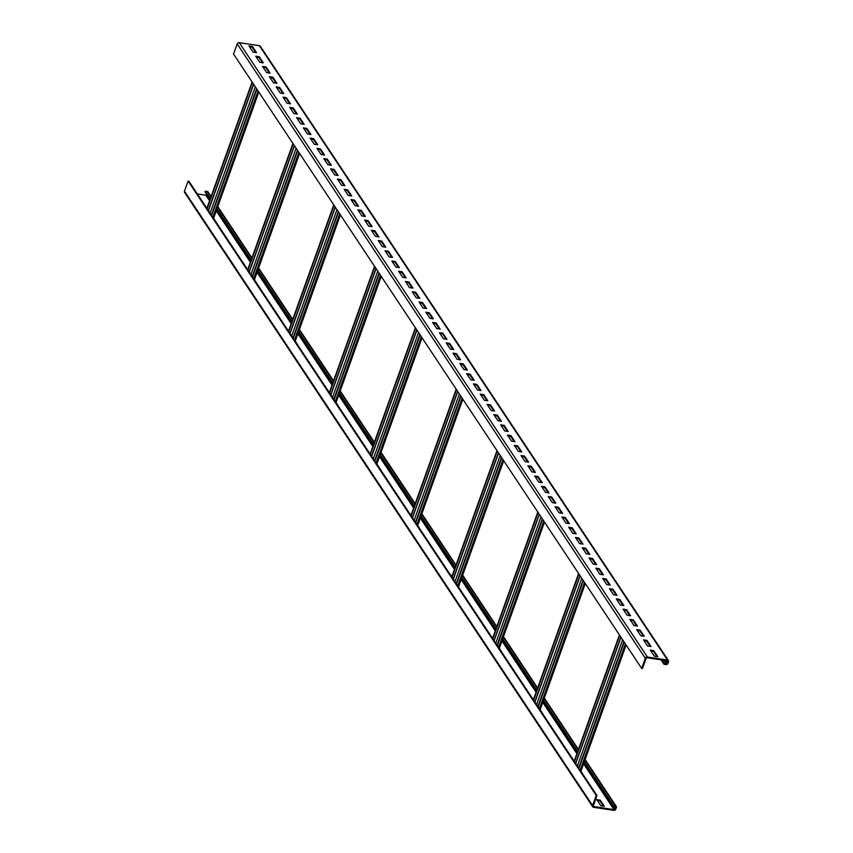 <?xml version="1.0" encoding="UTF-8"?>
<svg xmlns="http://www.w3.org/2000/svg" width="853" height="853" viewBox="0 0 853 853"><rect width="100%" height="100%" fill="white"/><g stroke="black" fill="none" stroke-linecap="round" stroke-linejoin="round"><path stroke-width="1.28" d="M210.041 199.495L205.008 191.925L205.274 191.179L207.215 191.467A1.727 1.418 -33.6 0 1 208.111 192.01L211.107 196.521M197.342 193.94L205.861 195.22A0.864 0.714 146.4 0 0 206.852 194.708M592.696 806.757L184.557 192.383A1.727 1.418 -33.6 0 1 184.451 191.189L188.087 181.049L188.854 181.167L596.993 795.54L593.357 805.68A0.864 0.714 146.4 0 0 593.869 806.554L614 809.604A0.864 0.714 146.4 0 0 615.045 808.964L615.578 807.46A0.864 0.714 146.4 0 0 615.077 806.597L613.136 806.298L613.403 805.552L615.344 805.84A1.727 1.418 -33.6 0 1 616.356 807.578L615.813 809.081A1.727 1.418 -33.6 0 1 613.733 810.35L593.592 807.301A1.727 1.418 -33.6 0 1 592.59 805.563L596.215 795.422L596.993 795.54M205.274 191.179L210.307 198.749M216.993 208.804L251.123 260.186M257.798 270.241L291.929 321.624M298.614 331.678L332.745 383.061M339.43 393.116L373.561 444.498M380.246 454.564L414.377 505.936M421.051 516.001L455.182 567.373M461.868 577.438L495.998 628.81M502.684 638.876L536.814 690.248M543.5 700.313L577.62 751.685M584.305 761.75L613.403 805.552M597.335 800.498L599.968 800.903L603.455 806.16M188.087 181.049L596.215 795.422M619.705 635.346L574.474 761.644M642.458 668.549L646.094 658.409A0.864 0.714 -33.6 0 1 647.139 657.78L667.27 660.819A0.864 0.714 -33.6 0 1 667.771 661.693L667.238 663.197A0.864 0.714 -33.6 0 1 666.193 663.826L664.252 663.538L663.986 664.284L665.926 664.583A1.727 1.418 146.4 0 0 668.006 663.314L668.549 661.811A1.727 1.418 146.4 0 0 667.536 660.073L647.406 657.023A1.727 1.418 146.4 0 0 645.316 658.292L641.68 668.432L642.458 668.549M668.443 660.617L260.304 46.243A1.727 1.418 146.4 0 0 259.408 45.699L239.266 42.65A1.727 1.418 146.4 0 0 237.187 43.919L233.551 54.059L641.68 668.432M661.064 659.881L663.986 664.284M661.917 660.009L664.252 663.538M650.871 650.967L653.505 651.372L657.002 656.629M644.068 640.731L646.702 641.125L650.199 646.393M637.266 630.495L639.899 630.889L643.397 636.157M630.463 620.248L633.097 620.653L636.594 625.91M623.66 610.012L626.294 610.407L629.791 615.674M616.858 599.776L619.491 600.171L622.989 605.438M610.055 589.53L612.689 589.935L616.186 595.191M603.252 579.294L605.886 579.688L609.383 584.955M596.45 569.058L599.083 569.452L602.581 574.719M589.647 558.811L592.281 559.216L595.778 564.473M582.844 548.575L585.478 548.969L588.975 554.237M576.052 538.339L578.675 538.733L582.172 544.001M569.25 528.092L571.873 528.497L575.37 533.754M562.447 517.856L565.07 518.251L568.567 523.518M555.644 507.62L558.267 508.015L561.764 513.282M548.842 497.374L551.465 497.779L554.962 503.035M542.039 487.138L544.662 487.532L548.159 492.799M535.236 476.902L537.87 477.296L541.356 482.563M528.433 466.655L531.067 467.06L534.554 472.317M521.631 456.419L524.264 456.813L527.751 462.081M514.828 446.183L517.462 446.577L520.959 451.845M508.025 435.936L510.659 436.341L514.156 441.598M501.223 425.7L503.856 426.095L507.354 431.362M494.42 415.464L497.054 415.859L500.551 421.126M487.617 405.218L490.251 405.623L493.748 410.879M480.815 394.982L483.448 395.376L486.946 400.643M474.012 384.746L476.646 385.14L480.143 390.407M467.209 374.499L469.843 374.904L473.34 380.161M460.407 364.263L463.04 364.657L466.538 369.925M453.604 354.027L456.238 354.421L459.735 359.689M446.801 343.78L449.435 344.185L452.932 349.442M439.999 333.544L442.632 333.939L446.13 339.206M433.196 323.308L435.83 323.703L439.327 328.97M426.393 313.062L429.027 313.467L432.524 318.723M419.591 302.826L422.224 303.22L425.722 308.487M412.799 292.59L415.422 292.984L418.919 298.251M405.996 282.343L408.619 282.748L412.116 288.005M399.193 272.107L401.816 272.502L405.314 277.769M392.391 261.871L395.014 262.266L398.511 267.533M385.588 251.624L388.211 252.03L391.708 257.286M378.785 241.388L381.408 241.783L384.906 247.05M371.983 231.152L374.616 231.547L378.103 236.814M365.18 220.906L367.814 221.311L371.3 226.567M358.377 210.67L361.011 211.064L364.508 216.331M351.575 200.434L354.208 200.828L357.706 206.095M344.772 190.187L347.406 190.592L350.903 195.849M337.969 179.951L340.603 180.346L344.1 185.613M331.167 169.715L333.8 170.11L337.298 175.377M324.364 159.468L326.998 159.874L330.495 165.13M317.561 149.232L320.195 149.627L323.692 154.894M310.759 138.996L313.392 139.391L316.889 144.658M303.956 128.75L306.59 129.155L310.087 134.411M297.153 118.514L299.787 118.908L303.284 124.175M290.351 108.278L292.984 108.672L296.481 113.939M283.548 98.031L286.181 98.436L289.679 103.693M276.745 87.795L279.379 88.19L282.876 93.457M269.943 77.559L272.576 77.954L276.073 83.221M263.14 67.312L265.773 67.718L269.271 72.974M256.348 57.076L258.971 57.471L262.468 62.738M249.545 46.84L252.168 47.235L255.665 52.502M256.593 88.755L211.373 215.063M256.87 89.16L211.651 215.468M252.104 81.995L206.884 208.303M252.381 82.41L207.151 208.708M604.319 806.288L600.832 805.765L596.748 799.624L600.235 800.146L604.319 806.288M593.23 789.878L596.844 795.956M586.427 779.642L590.511 785.784M580.946 771.123L583.708 775.548M572.821 759.159L574.272 761.057M566.019 748.923L570.103 755.065M559.216 738.677L563.3 744.829M552.413 728.441L556.497 734.582M545.611 718.205L549.695 724.346M540.141 709.685L542.892 714.11M532.005 697.722L533.456 699.62M525.203 687.486L529.286 693.628M518.4 677.239L522.484 683.381M511.608 667.003L515.681 673.145M504.805 656.767L508.878 662.909M499.325 648.248L502.076 652.662M491.2 636.285L492.639 638.183M484.397 626.049L488.47 632.19M477.595 615.802L481.678 621.944M470.792 605.566L474.876 611.708M463.989 595.33L468.073 601.472M458.509 586.811L461.27 591.225M450.384 574.847L451.823 576.745M443.581 564.611L447.665 570.753M436.779 554.365L440.862 560.506M429.976 544.129L434.06 550.27M423.173 533.893L427.257 540.034M417.693 525.373L420.454 529.788M409.568 513.41L411.018 515.308M402.765 503.174L406.849 509.316M395.963 492.927L400.046 499.069M389.16 482.691L393.244 488.833M382.357 472.455L386.441 478.597M376.887 463.936L379.638 468.35M368.752 451.973L370.202 453.871M361.949 441.737L366.033 447.878M355.147 431.49L359.23 437.632M348.355 421.254L352.428 427.396M341.552 411.018L345.625 417.16M336.071 402.499L338.822 406.913M327.947 390.535L329.386 392.433M321.144 380.299L325.217 386.441M314.341 370.053L318.425 376.194M307.538 359.817L311.622 365.958M300.736 349.581L304.82 355.722M295.255 341.061L298.017 345.476M287.13 329.098L288.57 330.996M280.328 318.862L284.412 325.004M273.525 308.615L277.609 314.757M266.722 298.379L270.806 304.521M259.92 288.143L264.003 294.285M254.439 279.624L257.201 284.038M246.314 267.661L247.765 269.559M239.512 257.425L243.595 263.566M232.709 247.178L236.793 253.32M225.906 236.942L229.99 243.084M219.104 226.706L223.187 232.848M213.634 218.187L216.385 222.601M205.498 206.223L206.948 208.121M198.696 195.987L202.779 202.129M216.715 209.561L250.846 260.933M257.531 270.998L291.662 322.37M298.347 332.435L332.478 383.807M339.163 393.873L373.294 445.245M379.969 455.31L414.1 506.682M420.785 516.747L454.916 568.119M461.601 578.185L495.732 629.557M502.417 639.622L536.548 690.994M543.222 701.059L577.353 752.431M584.038 762.497L613.136 806.298M600.235 800.146L599.968 800.903M624.193 642.096L578.963 768.404M623.916 641.691L578.697 767.999M619.427 634.931L574.208 761.239M583.377 580.658L538.147 706.966M583.1 580.253L537.88 706.561M578.888 573.909L533.658 700.206M578.611 573.493L533.392 699.801M542.561 519.221L497.342 645.529M542.295 518.816L497.064 645.124M538.072 512.472L492.853 638.769M537.806 512.056L492.576 638.364M501.745 457.784L456.526 584.092M501.479 457.379L456.248 583.687M497.256 451.034L452.037 577.332M496.99 450.619L451.759 576.927M460.94 396.346L415.71 522.654M460.663 395.941L415.443 522.249M456.451 389.597L411.221 515.894M456.174 389.181L410.954 515.489M420.124 334.909L374.894 461.217M419.847 334.504L374.627 460.812M415.635 328.16L370.405 454.457M415.358 327.744L370.138 454.052M379.308 273.472L334.088 399.78M379.041 273.067L333.811 399.375M374.819 266.722L329.599 393.02M374.552 266.307L329.322 392.615M338.492 212.034L293.272 338.342M338.225 211.629L292.995 337.937M334.003 205.285L288.783 331.582M333.736 204.869L288.506 331.177M297.686 150.597L252.456 276.905M297.409 150.192L252.189 276.5M293.197 143.848L247.967 270.145M292.92 143.432L247.701 269.74M657.855 656.767L654.368 656.234L650.285 650.093L653.771 650.615L657.855 656.767M651.052 646.521L647.566 645.998L643.482 639.857L646.969 640.379L651.052 646.521M644.25 636.285L640.763 635.752L636.679 629.61L640.166 630.143L644.25 636.285M637.447 626.049L633.96 625.516L629.877 619.374L633.363 619.896L637.447 626.049M630.644 615.802L627.158 615.28L623.074 609.138L626.56 609.66L630.644 615.802M623.842 605.566L620.355 605.033L616.271 598.891L619.758 599.424L623.842 605.566M617.039 595.33L613.552 594.797L609.468 588.655L612.955 589.178L617.039 595.33M610.236 585.083L606.75 584.561L602.666 578.419L606.152 578.942L610.236 585.083M603.434 574.847L599.947 574.314L595.874 568.173L599.35 568.706L603.434 574.847M596.631 564.611L593.144 564.078L589.071 557.937L592.547 558.459L596.631 564.611M589.828 554.365L586.342 553.842L582.268 547.701L585.744 548.223L589.828 554.365M583.025 544.129L579.539 543.596L575.466 537.454L578.942 537.987L583.025 544.129M576.223 533.893L572.736 533.36L568.663 527.218L572.15 527.74L576.223 533.893M569.42 523.646L565.944 523.124L561.86 516.982L565.347 517.504L569.42 523.646M562.617 513.41L559.141 512.877L555.058 506.735L558.544 507.268L562.617 513.41M555.815 503.174L552.339 502.641L548.255 496.499L551.742 497.022L555.815 503.174M549.012 492.927L545.536 492.405L541.452 486.263L544.939 486.786L549.012 492.927M542.22 482.691L538.733 482.158L534.65 476.017L538.136 476.55L542.22 482.691M535.417 472.455L531.931 471.922L527.847 465.781L531.334 466.303L535.417 472.455M528.615 462.209L525.128 461.686L521.044 455.545L524.531 456.067L528.615 462.209M521.812 451.973L518.325 451.44L514.242 445.298L517.728 445.831L521.812 451.973M515.009 441.737L511.523 441.204L507.439 435.062L510.926 435.584L515.009 441.737M508.207 431.49L504.72 430.968L500.636 424.826L504.123 425.348L508.207 431.49M501.404 421.254L497.917 420.721L493.834 414.579L497.32 415.112L501.404 421.254M494.601 411.018L491.115 410.485L487.031 404.343L490.518 404.866L494.601 411.018M487.799 400.771L484.312 400.249L480.228 394.107L483.715 394.63L487.799 400.771M480.996 390.535L477.509 390.002L473.426 383.861L476.912 384.394L480.996 390.535M474.193 380.299L470.707 379.766L466.623 373.625L470.11 374.147L474.193 380.299M467.391 370.053L463.904 369.53L459.82 363.389L463.307 363.911L467.391 370.053M460.588 359.817L457.101 359.284L453.018 353.142L456.504 353.675L460.588 359.817M453.785 349.581L450.299 349.048L446.215 342.906L449.702 343.428L453.785 349.581M446.983 339.334L443.496 338.812L439.423 332.67L442.899 333.192L446.983 339.334M440.18 329.098L436.693 328.565L432.62 322.423L436.096 322.956L440.18 329.098M433.377 318.862L429.891 318.329L425.818 312.187L429.294 312.71L433.377 318.862M426.575 308.615L423.088 308.093L419.015 301.951L422.491 302.474L426.575 308.615M419.772 298.379L416.285 297.846L412.212 291.705L415.688 292.238L419.772 298.379M412.969 288.143L409.483 287.61L405.41 281.469L408.896 281.991L412.969 288.143M406.167 277.897L402.691 277.374L398.607 271.233L402.094 271.755L406.167 277.897M399.364 267.661L395.888 267.128L391.804 260.986L395.291 261.519L399.364 267.661M392.561 257.425L389.085 256.892L385.002 250.75L388.488 251.272L392.561 257.425M385.759 247.178L382.283 246.656L378.199 240.514L381.686 241.036L385.759 247.178M378.967 236.942L375.48 236.409L371.396 230.267L374.883 230.8L378.967 236.942M372.164 226.695L368.677 226.173L364.594 220.031L368.08 220.554L372.164 226.695M365.361 216.459L361.875 215.937L357.791 209.795L361.277 210.318L365.361 216.459M358.559 206.223L355.072 205.69L350.988 199.549L354.475 200.082L358.559 206.223M351.756 195.977L348.269 195.454L344.185 189.313L347.672 189.835L351.756 195.977M344.953 185.741L341.467 185.218L337.383 179.077L340.869 179.599L344.953 185.741M338.151 175.505L334.664 174.972L330.58 168.83L334.067 169.363L338.151 175.505M331.348 165.258L327.861 164.736L323.777 158.594L327.264 159.116L331.348 165.258M324.545 155.022L321.059 154.5L316.975 148.358L320.461 148.88L324.545 155.022M317.742 144.786L314.256 144.253L310.172 138.111L313.659 138.644L317.742 144.786M310.94 134.539L307.453 134.017L303.369 127.875L306.856 128.398L310.94 134.539M304.137 124.303L300.651 123.781L296.567 117.639L300.053 118.162L304.137 124.303M297.334 114.067L293.848 113.534L289.764 107.393L293.251 107.926L297.334 114.067M290.532 103.821L287.045 103.298L282.961 97.157L286.448 97.679L290.532 103.821M283.729 93.585L280.242 93.062L276.169 86.921L279.645 87.443L283.729 93.585M276.926 83.349L273.44 82.816L269.367 76.674L272.843 77.207L276.926 83.349M270.124 73.102L266.637 72.58L262.564 66.438L266.04 66.96L270.124 73.102M263.321 62.866L259.834 62.344L255.761 56.202L259.237 56.724L263.321 62.866M256.518 52.63L253.032 52.097L248.959 45.955L252.445 46.488L256.518 52.63M653.505 651.372L653.771 650.615M646.702 641.125L646.969 640.379M639.899 630.889L640.166 630.143M633.097 620.653L633.363 619.896M626.294 610.407L626.56 609.66M619.491 600.171L619.758 599.424M612.689 589.935L612.955 589.178M605.886 579.688L606.152 578.942M599.083 569.452L599.35 568.706M592.281 559.216L592.547 558.459M585.478 548.969L585.744 548.223M578.675 538.733L578.942 537.987M571.873 528.497L572.15 527.74M565.07 518.251L565.347 517.504M558.267 508.015L558.544 507.268M551.465 497.779L551.742 497.022M544.662 487.532L544.939 486.786M537.87 477.296L538.136 476.55M531.067 467.06L531.334 466.303M524.264 456.813L524.531 456.067M517.462 446.577L517.728 445.831M510.659 436.341L510.926 435.584M503.856 426.095L504.123 425.348M497.054 415.859L497.32 415.112M490.251 405.623L490.518 404.866M483.448 395.376L483.715 394.63M476.646 385.14L476.912 384.394M469.843 374.904L470.11 374.147M463.04 364.657L463.307 363.911M456.238 354.421L456.504 353.675M449.435 344.185L449.702 343.428M442.632 333.939L442.899 333.192M435.83 323.703L436.096 322.956M429.027 313.467L429.294 312.71M422.224 303.22L422.491 302.474M415.422 292.984L415.688 292.238M408.619 282.748L408.896 281.991M401.816 272.502L402.094 271.755M395.014 262.266L395.291 261.519M388.211 252.03L388.488 251.272M381.408 241.783L381.686 241.036M374.616 231.547L374.883 230.8M367.814 221.311L368.08 220.554M361.011 211.064L361.277 210.318M354.208 200.828L354.475 200.082M347.406 190.592L347.672 189.835M340.603 180.346L340.869 179.599M333.8 170.11L334.067 169.363M326.998 159.874L327.264 159.116M320.195 149.627L320.461 148.88M313.392 139.391L313.659 138.644M306.59 129.155L306.856 128.398M299.787 118.908L300.053 118.162M292.984 108.672L293.251 107.926M286.181 98.436L286.448 97.679M279.379 88.19L279.645 87.443M272.576 77.954L272.843 77.207M265.773 67.718L266.04 66.96M258.971 57.471L259.237 56.724M252.168 47.235L252.445 46.488M207.215 191.467L210.915 197.043M217.6 207.108L251.731 258.48M258.416 268.546L292.536 319.918M299.222 329.983L333.352 381.355M340.038 391.42L374.168 442.792M380.854 452.858L414.984 504.23M421.67 514.295L455.79 565.667M462.475 575.732L496.606 627.104M503.291 637.17L537.422 688.542M544.107 698.607L578.238 749.979M584.923 760.044L615.344 805.84M184.451 191.189L592.59 805.563M663.858 660.307L666.193 663.826M665.479 660.553L667.238 663.197M667.185 660.808L667.771 661.693M258.064 90.962L212.834 217.27M253.672 84.351L208.452 210.659M255.303 86.803L210.083 213.111M593.336 805.754L593.869 806.554M205.861 195.22L209.571 200.796M216.257 210.862L250.387 262.234M257.062 272.299L291.193 323.671M297.878 333.736L332.009 385.108M338.694 395.174L372.825 446.546M379.51 456.611L413.641 507.983M420.316 518.048L454.446 569.42M461.132 579.486L495.262 630.857M501.948 640.923L536.079 692.295M542.764 702.36L576.895 753.732M583.569 763.798L614 809.604M613.286 806.32L615.045 808.964M614.992 806.586L615.578 807.46M625.388 643.898L580.157 770.206M622.626 639.75L577.406 766.047M620.995 637.287L575.764 763.595M584.572 582.46L539.341 708.768M581.81 578.313L536.59 704.61M580.179 575.85L534.959 702.158M543.756 521.023L498.536 647.331M540.994 516.875L495.774 643.173M539.363 514.412L494.143 640.72M502.939 459.586L457.72 585.894M500.189 455.438L454.958 581.735M498.557 452.975L453.327 579.283M462.134 398.148L416.904 524.456M459.372 393.99L414.153 520.298M457.741 391.538L412.511 517.846M421.318 336.711L376.088 463.019M418.556 332.553L373.337 458.861M416.925 330.1L371.705 456.408M380.502 275.274L335.282 401.582M377.74 271.115L332.521 397.423M376.109 268.663L330.889 394.971M339.686 213.836L294.466 340.144M336.935 209.678L291.705 335.986M335.304 207.226L290.073 333.534M298.881 152.399L253.65 278.707M296.119 148.241L250.899 274.549M294.488 145.788L249.257 272.096M237.187 43.919L645.316 658.292M239.266 42.65L647.406 657.023M259.408 45.699L667.536 660.073M616.25 806.384L585.105 759.511M578.419 749.456L544.289 698.074M537.614 688.019L503.483 636.637M496.798 626.582L462.667 575.199M455.982 565.144L421.851 513.762M415.166 503.707L381.046 452.325M374.36 442.27L340.23 390.887M333.544 380.833L299.414 329.45M292.728 319.395L258.598 268.013M251.912 257.958L217.792 206.575M258.79 92.06L213.57 218.368M253.522 84.127L208.303 210.435M620.845 637.063L575.626 763.371M626.113 644.996L580.893 771.304M580.029 575.626L534.81 701.934M585.297 583.559L540.077 709.867M539.213 514.188L493.994 640.496M544.481 522.121L499.261 648.429M498.408 452.751L453.178 579.059M503.675 460.684L458.445 586.992M457.592 391.314L412.372 517.622M462.859 399.247L417.639 525.555M416.776 329.876L371.556 456.184M422.043 337.809L376.823 464.117M375.96 268.439L330.74 394.747M381.227 276.372L336.007 402.68M335.154 207.002L289.924 333.31M340.422 214.935L295.191 341.243M294.338 145.564L249.119 271.872M299.606 153.497L254.386 279.805"/></g></svg>
